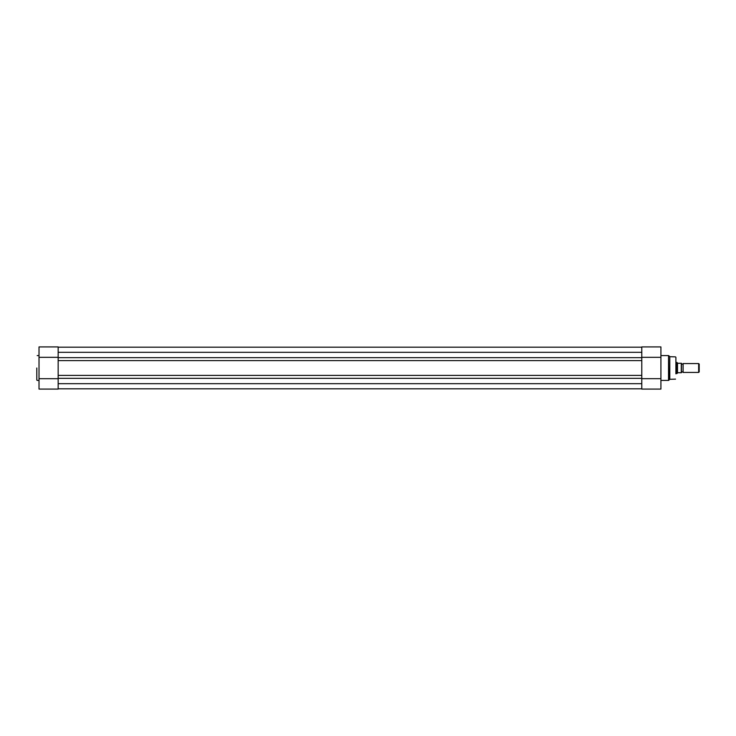 <?xml version="1.0" encoding="UTF-8"?>
<svg xmlns="http://www.w3.org/2000/svg" width="736" height="736" viewBox="0 0 736 736"><rect width="100%" height="100%" fill="white"/><g stroke="black" fill="none" stroke-linecap="round" stroke-linejoin="round"><path stroke-width="1.1" d="M681.444 372.434A0.902 0.902 0 0 1 683.109 372.434L683.109 363.566A0.902 0.902 0 0 1 681.444 363.566M683.109 363.566L698.657 363.566L699.2 364.099L699.2 371.901L698.657 372.434L698.657 363.566M683.109 372.434L698.657 372.434M675.896 362.452L677.01 362.452L677.01 373.548L675.896 373.548M681.444 363.28L681.444 372.72M677.01 362.452L677.562 363.253L681.278 363.28L681.278 372.72L677.562 372.747L677.01 373.548M677.497 363.152L677.497 372.848M58.162 388.801L641.783 388.801M45.411 389.077L58.162 389.077L39.017 389.077L58.162 389.077L54.262 389.077L58.162 389.077L58.162 378.35L641.783 378.35L641.783 383.677L58.162 383.677L58.162 378.69L39.017 378.69L39.017 389.077L49.836 389.077M641.783 378.35L641.783 375.406L58.162 375.406L58.162 378.35M58.162 357.65L641.783 357.65L641.783 352.323L58.162 352.323L58.162 346.923L39.017 346.923L39.017 357.319L58.162 357.319L58.162 352.323L58.162 360.594L641.783 360.594L641.783 375.406M58.162 360.594L58.162 375.406M641.783 357.65L641.783 360.594M58.162 347.199L641.783 347.199M36.8 368L36.8 380.043M39.017 357.319L39.017 378.69M675.896 373.824L675.896 357.282M660.919 357.319L641.783 357.319L641.783 346.923L660.919 346.923L660.919 389.013M675.528 356.886L669.797 356.684L669.797 379.316L668.527 380.429L668.527 355.571L668.803 380.31M660.919 389.077L641.783 389.077L660.919 389.077L641.783 389.077L641.783 378.681L660.919 378.681M39.017 355.571L37.186 355.571M39.017 380.429L37.186 380.429M58.162 346.923L39.017 346.923M669.797 356.684L668.803 355.69M660.919 355.571L668.527 355.571M660.919 380.429L668.527 380.429M675.528 379.114L669.797 379.316"/></g></svg>
